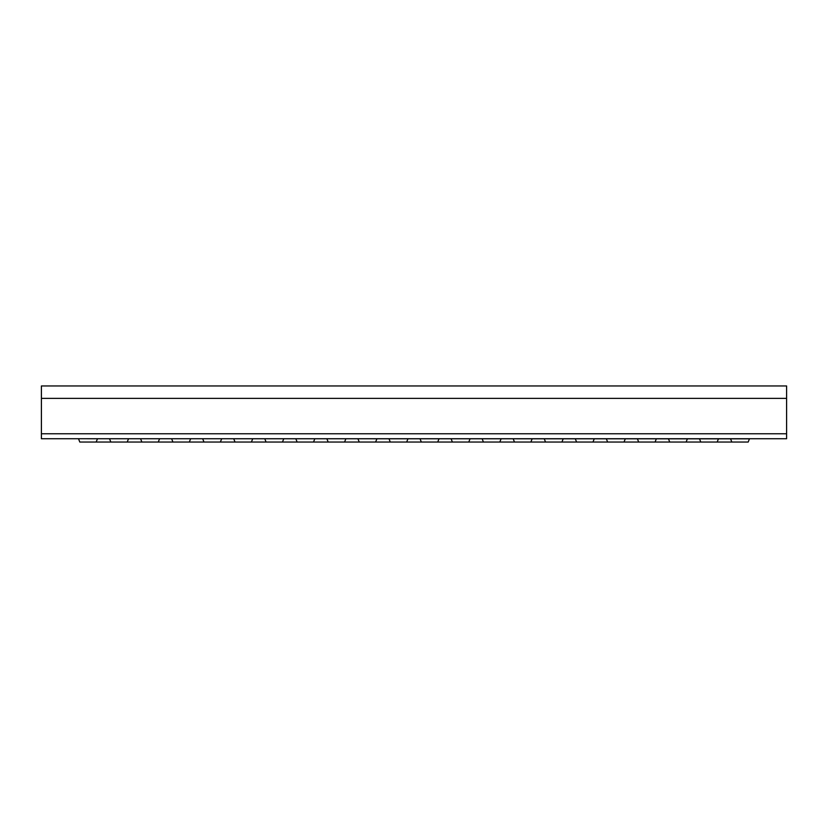 <?xml version="1.0" encoding="UTF-8"?>
<svg xmlns="http://www.w3.org/2000/svg" width="828" height="828" viewBox="0 0 828 828"><rect width="100%" height="100%" fill="white"/><g stroke="black" fill="none" stroke-linecap="round" stroke-linejoin="round"><path stroke-width="1.24" d="M78.598 438.809L79.778 442.059L748.222 442.059L749.402 438.809L78.484 438.726M786.6 433.758L786.6 438.726L41.4 438.726L41.4 385.941L786.6 385.941L786.6 433.758L41.4 433.758M731.828 442.059L730.534 438.726M700.778 442.059L699.484 438.726M717.172 442.059L718.466 438.726M669.728 442.059L668.434 438.726M686.122 442.059L687.416 438.726M638.678 442.059L637.384 438.726M655.072 442.059L656.366 438.726M607.628 442.059L606.334 438.726M624.022 442.059L625.316 438.726M576.578 442.059L575.284 438.726M592.972 442.059L594.266 438.726M545.528 442.059L544.234 438.726M561.922 442.059L563.216 438.726M514.478 442.059L513.184 438.726M530.872 442.059L532.166 438.726M483.428 442.059L482.134 438.726M499.822 442.059L501.116 438.726M452.378 442.059L451.084 438.726M468.772 442.059L470.066 438.726M421.328 442.059L420.034 438.726M437.722 442.059L439.016 438.726M390.278 442.059L388.984 438.726M406.672 442.059L407.966 438.726M359.228 442.059L357.934 438.726M375.622 442.059L376.916 438.726M328.178 442.059L326.884 438.726M344.572 442.059L345.866 438.726M297.128 442.059L295.834 438.726M313.522 442.059L314.816 438.726M266.078 442.059L264.784 438.726M282.472 442.059L283.766 438.726M235.028 442.059L233.734 438.726M251.422 442.059L252.716 438.726M203.978 442.059L202.684 438.726M220.372 442.059L221.666 438.726M172.928 442.059L171.634 438.726M189.322 442.059L190.616 438.726M141.878 442.059L140.584 438.726M158.272 442.059L159.566 438.726M110.828 442.059L109.534 438.726M127.222 442.059L128.516 438.726M96.172 442.059L97.466 438.726M786.6 398.361L41.4 398.361"/></g></svg>
